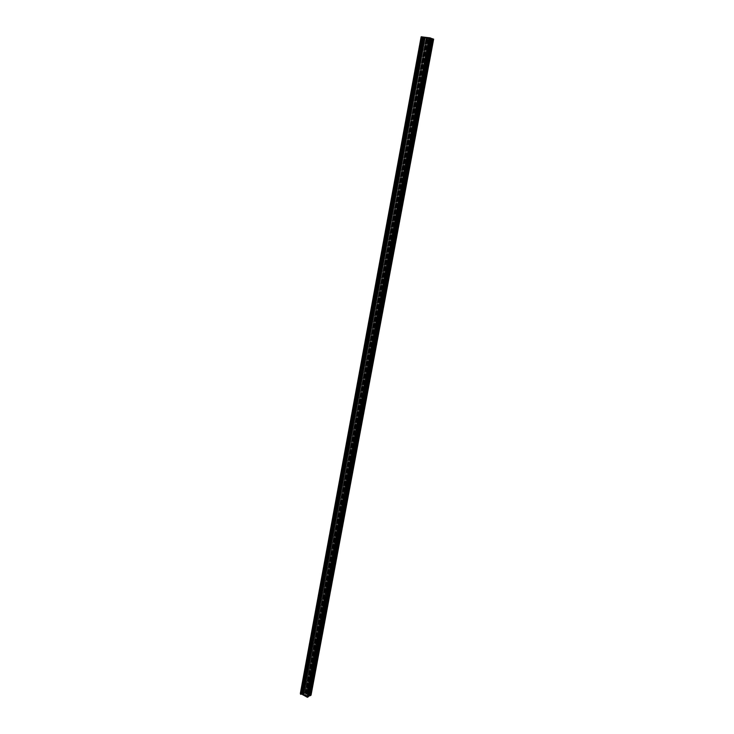 <?xml version="1.0" encoding="UTF-8"?>
<svg xmlns="http://www.w3.org/2000/svg" width="734" height="734" viewBox="0 0 734 734"><rect width="100%" height="100%" fill="white"/><g stroke="black" fill="none" stroke-linecap="round" stroke-linejoin="round"><path stroke-width="0.55" stroke-dasharray="3.67 2.75" d="M423.83 37.636L303.197 692.703L423.83 37.636L302.958 692.373L301.958 692.474L422.729 37.37L423.83 37.636L422.729 37.361L302.197 692.804L303.023 692.997L424.059 37.535L303.023 693.107L302.16 693.382L307.363 696.318L429.785 38.04L423.179 37.251L302.16 693.382L423.179 37.251L424.087 37.517L303.023 693.107L424.124 37.535L302.876 692.924L423.876 37.517L423.078 37.37L430.06 38.04L307.363 696.759L429.5 37.874L307.014 696.74L301.013 693.446L421.766 36.957L301.013 693.226L301.784 693.006L422.665 37.223L424.16 37.764L303.307 692.134L424.903 38.03L304.059 691.694L310.051 694.97L432.62 38.948L310.014 695.217L432.5 38.902L431.702 38.728L309.317 695.171L303.986 692.336L303.509 692.823L424.564 37.691L303.179 692.749L424.179 37.627L303.326 692.823L424.564 37.691L303.986 692.336L424.977 37.902L431.702 38.728L309.317 695.171L310.014 695.217L432.574 38.93L310.097 695.162L432.473 38.948L424.903 38.03L303.674 691.694L424.16 37.764L303.307 692.134L301.335 692.355L301.784 693.006L422.665 37.223L421.848 36.994L301.013 693.446L421.903 36.957L429.5 37.874L307.014 696.74L429.904 37.957L307.546 696.584L430.06 38.04L421.766 36.957L424.775 38.012L432.62 38.948L423.83 37.636M302.16 693.382L307.363 696.318L307.106 696.777L300.977 693.419L301.784 693.006L301.591 692.043L304.004 691.667L310.143 695.098L303.986 692.336L303.399 692.85L302.087 692.318L303.069 693.061L302.16 693.382M308.858 696.071L430.922 38.379L431.409 38.452L430.408 38.232L307.968 696.08L430.922 38.379L430.234 38.196L307.812 696.061L430.408 38.232L427.95 37.92L306.014 695.07L307.812 696.061L430.234 38.196L427.619 37.865L306.014 695.07L427.95 37.92L427.372 37.829L305.739 695.006L427.619 37.865L305.537 694.896L427.372 37.829L424.757 37.535L303.491 693.685L305.417 694.74L427.197 37.829L424.683 37.535L303.491 693.685L424.894 37.654L423.573 37.342L302.509 693.364L303.335 693.135L424.445 37.59L423.573 37.342L302.509 693.584L423.481 37.306L429.913 38.049L307.463 696.373L302.509 693.584L423.619 37.306L430.262 38.049L307.574 696.869L430.262 38.058L307.564 696.869L429.748 37.911L307.216 696.85L430.152 37.994L421.802 36.948L300.931 693.401L307.216 696.85L429.748 37.911L421.655 36.948L300.931 693.401L421.747 36.939L301.206 693.061L421.683 37.03L300.931 692.933L300.371 693.309L301.206 693.07L421.655 36.948M421.151 36.819L421.683 37.03L421.151 36.819M308.858 696.116L305.537 694.896L303.463 693.667L303.61 693.171L302.509 693.364L307.546 696.428L307.252 696.869L300.839 693.281M308.509 695.291L430.821 38.507L430.06 38.232L431.418 38.498L308.904 695.887L431.06 38.443L308.766 695.804L308.069 695.942L430.491 38.278L431.06 38.443L308.61 695.786L308.069 695.942L430.06 38.232L308.069 695.942L430.803 38.498L430.06 38.232L307.729 695.759L308.509 695.291L430.821 38.507L308.491 695.318L307.078 694.456L428.995 38.296L430.757 38.507L308.464 695.217L306.95 694.3L428.995 38.296L307.078 694.456L428.812 38.296L306.95 694.3L306.482 694.125L428.564 38.26L306.757 694.19L304.894 693.254L426.234 37.957L428.234 38.205L306.482 694.125L304.72 693.245L426.234 37.957L304.894 693.254L304.032 693.639L425.362 37.682L426.032 37.92L304.72 693.245L303.904 693.648L425.362 37.682L303.858 693.63L424.885 37.608L303.665 693.015L424.784 37.7L303.619 692.942L424.711 37.7L303.628 692.924L424.72 37.7L303.628 692.924L304.188 692.446L425.261 37.929L304.206 692.456L309.418 695.236L431.831 38.746L425.261 37.929L304.206 692.456L309.757 695.346L310.289 695.281L432.821 38.957L431.831 38.746L309.418 695.236L310.289 695.281L432.831 38.957L310.344 695.208L432.867 38.985L310.289 695.272L303.977 691.648L424.803 38.021L432.721 38.975L310.243 695.08L303.601 691.657L424.803 38.021L303.977 691.648L303.445 691.832L423.949 37.783L303.179 691.832L424.371 37.92L303.215 691.85L423.848 37.783L424.793 38.095L304.041 691.327L305.693 691.566L305.133 691.942L311.042 695.171L305.133 691.942L426.17 38.251L305.041 691.795L426.032 38.251L305.133 691.722L426.115 38.296L426.711 38.462L305.693 691.566L426.711 38.462L305.39 691.4L426.335 38.416L424.793 38.095L304.041 691.327L303.114 691.731L423.848 37.783L303.114 691.731L305.041 691.795M430.821 38.507L424.958 37.608L432.867 38.975L426.335 38.416L433.647 39.159L426.05 38.269M423.848 37.783L303.114 691.74M424.894 37.608L303.647 693.474M425.078 37.718L303.885 693.153M424.729 37.691L303.619 692.942M432.867 38.975L310.344 695.217M424.179 37.636L303.197 692.703M422.729 37.37L301.958 692.474M424.124 37.535L303.069 693.07M432.62 38.948L310.143 695.107M421.995 37.232L301.335 692.355M421.766 36.957L300.922 693.309M430.06 38.04L307.546 696.584M303.436 693.621L424.683 37.535M424.894 37.654L303.702 693.291M423.481 37.306L302.417 693.446M307.702 696.713L430.262 38.049M422.032 37.076L301.206 693.061"/><path stroke-width="1.1" d="M431.427 38.452L308.84 696.153L431.427 38.452L421.151 36.792L300.353 693.364L300.527 694.208L301.49 694.043L307.408 697.3L430.087 37.874L430.977 38.196L308.326 696.768L307.408 697.3L301.49 694.043L300.527 694.208L300.353 693.419L421.142 36.81L300.527 694.208L421.931 36.746L300.83 694.373L421.931 36.746L301.105 694.052L422.151 36.874L301.49 694.043L422.591 36.966L430.087 37.874L307.408 697.3L308.326 696.768L430.977 38.196L431.409 38.443L308.858 696.071M310.143 695.704L432.766 38.838L433.647 39.159L311.042 695.171L309.188 695.979L431.583 38.526L309.042 695.96L431.766 38.553L432.766 38.838L310.143 695.704L309.042 695.96L431.629 38.526L433.647 39.159L311.042 695.171L310.143 695.704M421.142 36.81L300.353 693.364"/></g></svg>
